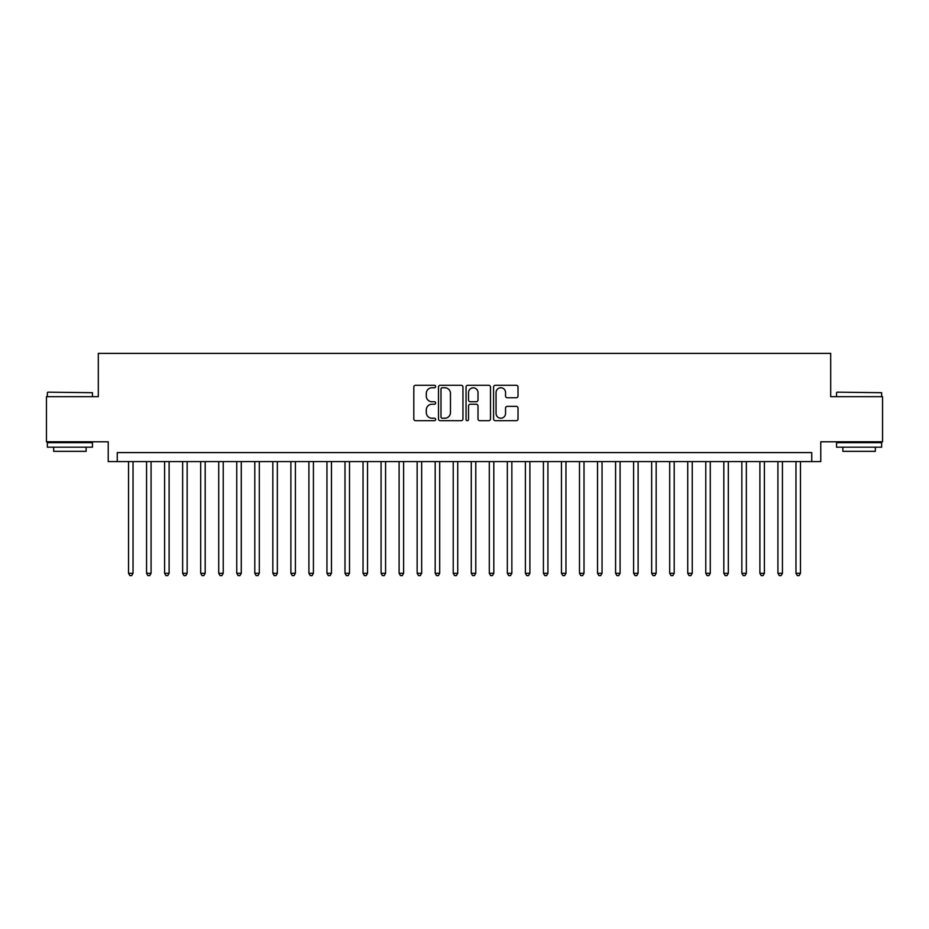 <?xml version="1.0" encoding="UTF-8"?>
<svg xmlns="http://www.w3.org/2000/svg" width="929" height="929" viewBox="0 0 929 929"><rect width="100%" height="100%" fill="white"/><g stroke="black" fill="none" stroke-linecap="round" stroke-linejoin="round"><path stroke-width="1.39" d="M435.643 386.522A1.243 1.243 0 0 0 434.4 385.28L415.588 385.28A1.765 1.765 0 0 0 413.811 387.056L413.811 418.921A1.765 1.765 0 0 0 415.588 420.698L434.4 420.698A1.243 1.243 0 0 0 435.643 419.455A1.243 1.243 0 0 0 434.4 418.213L431.962 418.213A5.667 5.667 0 0 1 426.295 412.546L426.295 409.898A5.667 5.667 0 0 1 431.962 404.231L434.4 404.231A1.243 1.243 0 0 0 435.643 402.989A1.243 1.243 0 0 0 434.4 401.746L431.962 401.746A5.667 5.667 0 0 1 426.295 396.079L426.295 393.431A5.667 5.667 0 0 1 431.962 387.765L434.4 387.765A1.243 1.243 0 0 0 435.643 386.522M516.245 397.763A1.765 1.765 0 0 0 518.022 395.998L518.022 387.056A1.765 1.765 0 0 0 516.245 385.28L495.354 385.28A1.765 1.765 0 0 0 493.578 387.056L493.578 418.921A1.765 1.765 0 0 0 495.354 420.698L516.245 420.698A1.765 1.765 0 0 0 518.022 418.921L518.022 408.121A1.765 1.765 0 0 0 516.245 406.356L507.304 406.356A1.765 1.765 0 0 0 505.539 408.121L505.539 413.475A4.738 4.738 0 0 1 500.801 418.213A4.738 4.738 0 0 1 496.063 413.475L496.063 392.491A4.738 4.738 0 0 1 500.801 387.765A4.738 4.738 0 0 1 505.539 392.491L505.539 395.998A1.765 1.765 0 0 0 507.304 397.763L516.245 397.763M811.749 461.608L820.771 461.608L820.771 441.774L882.55 441.774L882.55 396.671L830.689 396.671L830.689 353.38L98.311 353.38L98.311 396.671L46.45 396.671L46.45 441.774L108.228 441.774L108.228 461.608L811.749 461.608L811.749 452.597L117.251 452.597L117.251 461.608M462.956 387.056A1.765 1.765 0 0 0 461.179 385.28L440.288 385.28A1.765 1.765 0 0 0 438.511 387.056L438.511 418.921A1.765 1.765 0 0 0 440.288 420.698L461.179 420.698A1.765 1.765 0 0 0 462.956 418.921L462.956 387.056M467.821 385.28L488.712 385.28A1.765 1.765 0 0 1 490.489 387.056L490.489 418.921A1.765 1.765 0 0 1 488.712 420.698L479.77 420.698A1.765 1.765 0 0 1 478.005 418.921L478.005 405.996A1.765 1.765 0 0 0 476.229 404.231L470.295 404.231A1.765 1.765 0 0 0 468.53 405.996L468.53 419.455A1.243 1.243 0 0 1 467.287 420.698A1.243 1.243 0 0 1 466.044 419.455L466.044 387.056A1.765 1.765 0 0 1 467.821 385.28M442.239 387.765A1.243 1.243 0 0 0 440.996 388.996L440.996 416.97A1.243 1.243 0 0 0 442.239 418.213L444.805 418.213A5.667 5.667 0 0 0 450.472 412.546L450.472 393.431A5.667 5.667 0 0 0 444.805 387.765L442.239 387.765M478.005 392.584A4.738 4.738 0 0 0 473.267 387.846A4.738 4.738 0 0 0 468.53 392.584L468.53 399.981A1.765 1.765 0 0 0 470.295 401.746L476.229 401.746A1.765 1.765 0 0 0 478.005 399.981L478.005 392.584M128.527 461.608L128.527 573.274L133.033 573.274L133.033 461.608M133.033 573.274L131.686 575.62L129.874 575.62L128.527 573.274M47.89 392.166L92.447 392.7L47.89 392.166M69.896 447.186L47.356 447.186L47.356 442.668L92.447 442.668L92.447 447.186L69.896 447.186M86.13 447.186L86.13 451.331L53.661 451.331L53.661 447.186M837.087 392.166L881.644 392.7L837.087 392.166M859.104 447.186L836.553 447.186L836.553 442.668L881.644 442.668L881.644 447.186L859.104 447.186M875.339 447.186L875.339 451.331L842.87 451.331L842.87 447.186M146.561 461.608L146.561 573.274L151.079 573.274L151.079 461.608M151.079 573.274L149.72 575.62L147.92 575.62L146.561 573.274M164.607 461.608L164.607 573.274L169.113 573.274L169.113 461.608M169.113 573.274L167.766 575.62L165.954 575.62L164.607 573.274M182.641 461.608L182.641 573.274L187.159 573.274L187.159 461.608M187.159 573.274L185.8 575.62L184 575.62L182.641 573.274M200.687 461.608L200.687 573.274L205.193 573.274L205.193 461.608M205.193 573.274L203.834 575.62L202.034 575.62L200.687 573.274M218.721 461.608L218.721 573.274L223.227 573.274L223.227 461.608M223.227 573.274L221.88 575.62L220.068 575.62L218.721 573.274M236.756 461.608L236.756 573.274L241.273 573.274L241.273 461.608M241.273 573.274L239.914 575.62L238.114 575.62L236.756 573.274M254.801 461.608L254.801 573.274L259.307 573.274L259.307 461.608M259.307 573.274L257.96 575.62L256.149 575.62L254.801 573.274M272.836 461.608L272.836 573.274L277.341 573.274L277.341 461.608M277.341 573.274L275.994 575.62L274.194 575.62L272.836 573.274M290.882 461.608L290.882 573.274L295.387 573.274L295.387 461.608M295.387 573.274L294.028 575.62L292.229 575.62L290.882 573.274M308.916 461.608L308.916 573.274L313.421 573.274L313.421 461.608M313.421 573.274L312.074 575.62L310.263 575.62L308.916 573.274M326.95 461.608L326.95 573.274L331.467 573.274L331.467 461.608M331.467 573.274L330.109 575.62L328.309 575.62L326.95 573.274M344.996 461.608L344.996 573.274L349.501 573.274L349.501 461.608M349.501 573.274L348.154 575.62L346.343 575.62L344.996 573.274M363.03 461.608L363.03 573.274L367.536 573.274L367.536 461.608M367.536 573.274L366.189 575.62L364.389 575.62L363.03 573.274M381.076 461.608L381.076 573.274L385.581 573.274L385.581 461.608M385.581 573.274L384.223 575.62L382.423 575.62L381.076 573.274M399.11 461.608L399.11 573.274L403.616 573.274L403.616 461.608M403.616 573.274L402.269 575.62L400.457 575.62L399.11 573.274M417.144 461.608L417.144 573.274L421.661 573.274L421.661 461.608M421.661 573.274L420.303 575.62L418.503 575.62L417.144 573.274M435.19 461.608L435.19 573.274L439.696 573.274L439.696 461.608M439.696 573.274L438.349 575.62L436.537 575.62L435.19 573.274M453.224 461.608L453.224 573.274L457.73 573.274L457.73 461.608M457.73 573.274L456.383 575.62L454.583 575.62L453.224 573.274M471.27 461.608L471.27 573.274L475.776 573.274L475.776 461.608M475.776 573.274L474.417 575.62L472.617 575.62L471.27 573.274M489.304 461.608L489.304 573.274L493.81 573.274L493.81 461.608M493.81 573.274L492.463 575.62L490.651 575.62L489.304 573.274M507.339 461.608L507.339 573.274L511.856 573.274L511.856 461.608M511.856 573.274L510.497 575.62L508.697 575.62L507.339 573.274M525.384 461.608L525.384 573.274L529.89 573.274L529.89 461.608M529.89 573.274L528.543 575.62L526.731 575.62L525.384 573.274M543.419 461.608L543.419 573.274L547.924 573.274L547.924 461.608M547.924 573.274L546.577 575.62L544.777 575.62L543.419 573.274M561.464 461.608L561.464 573.274L565.97 573.274L565.97 461.608M565.97 573.274L564.611 575.62L562.811 575.62L561.464 573.274M579.499 461.608L579.499 573.274L584.004 573.274L584.004 461.608M584.004 573.274L582.657 575.62L580.846 575.62L579.499 573.274M597.533 461.608L597.533 573.274L602.05 573.274L602.05 461.608M602.05 573.274L600.691 575.62L598.891 575.62L597.533 573.274M615.579 461.608L615.579 573.274L620.084 573.274L620.084 461.608M620.084 573.274L618.737 575.62L616.926 575.62L615.579 573.274M633.613 461.608L633.613 573.274L638.118 573.274L638.118 461.608M638.118 573.274L636.771 575.62L634.971 575.62L633.613 573.274M651.659 461.608L651.659 573.274L656.164 573.274L656.164 461.608M656.164 573.274L654.806 575.62L653.006 575.62L651.659 573.274M669.693 461.608L669.693 573.274L674.199 573.274L674.199 461.608M674.199 573.274L672.851 575.62L671.04 575.62L669.693 573.274M687.727 461.608L687.727 573.274L692.244 573.274L692.244 461.608M692.244 573.274L690.886 575.62L689.086 575.62L687.727 573.274M705.773 461.608L705.773 573.274L710.279 573.274L710.279 461.608M710.279 573.274L708.932 575.62L707.12 575.62L705.773 573.274M723.807 461.608L723.807 573.274L728.313 573.274L728.313 461.608M728.313 573.274L726.966 575.62L725.166 575.62L723.807 573.274M741.841 461.608L741.841 573.274L746.359 573.274L746.359 461.608M746.359 573.274L745 575.62L743.2 575.62L741.841 573.274M759.887 461.608L759.887 573.274L764.393 573.274L764.393 461.608M764.393 573.274L763.046 575.62L761.234 575.62L759.887 573.274M777.921 461.608L777.921 573.274L782.439 573.274L782.439 461.608M782.439 573.274L781.08 575.62L779.28 575.62L777.921 573.274M795.967 461.608L795.967 573.274L800.473 573.274L800.473 461.608M800.473 573.274L799.126 575.62L797.314 575.62L795.967 573.274M47.356 396.671L47.356 392.7M57.633 442.668L57.633 441.774M82.17 442.668L82.17 441.774M92.447 396.671L92.447 392.7M836.553 396.671L836.553 392.7M846.83 442.668L846.83 441.774M871.367 442.668L871.367 441.774M881.644 396.671L881.644 392.7"/></g></svg>

